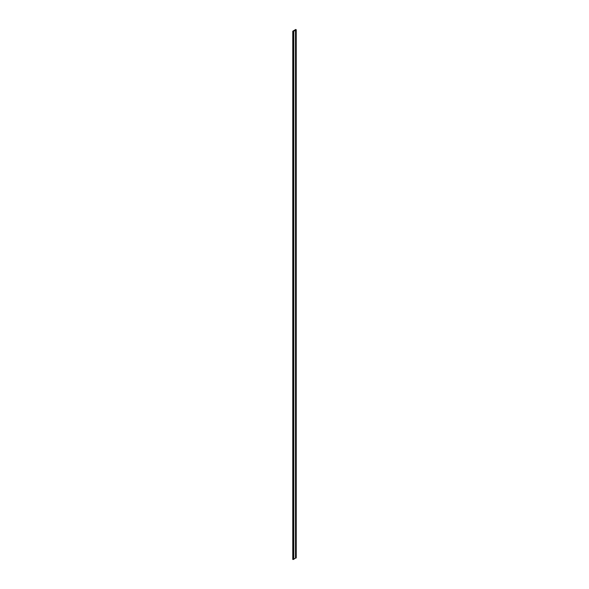 <?xml version="1.0" encoding="UTF-8"?>
<svg xmlns="http://www.w3.org/2000/svg" width="589" height="589" viewBox="0 0 589 589"><rect width="100%" height="100%" fill="white"/><g stroke="black" fill="none" stroke-linecap="round" stroke-linejoin="round"><path stroke-width="0.88" d="M292.762 31.21L293.801 31.21L296.238 29.803L295.811 29.45L292.762 31.21L292.762 559.373L293.675 559.197M295.501 29.98L295.501 558.144L296.112 557.79M293.801 559.123L295.501 558.144M293.064 31.386L293.064 559.55M296.238 29.803L296.238 557.967M293.801 31.21L293.801 559.373"/></g></svg>
